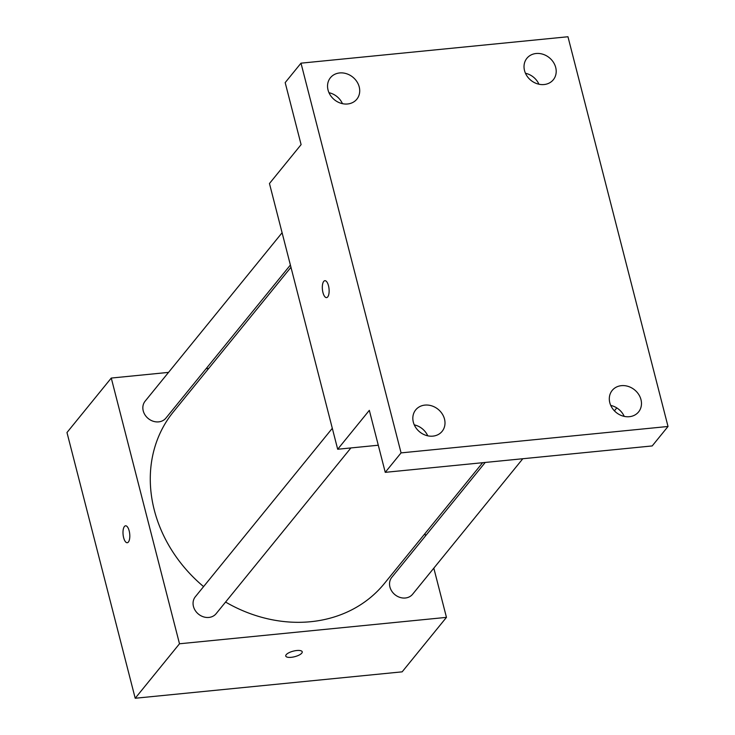 <?xml version="1.0" encoding="UTF-8"?>
<svg xmlns="http://www.w3.org/2000/svg" width="735" height="735" viewBox="0 0 735 735"><rect width="100%" height="100%" fill="white"/><g stroke="black" fill="none" stroke-linecap="round" stroke-linejoin="round"><path stroke-width="1.1" d="M433.815 568.155L446.457 617.372L402.155 671.836L135.203 698.25L66.977 432.529L111.27 378.056L168.526 372.388M446.457 617.372L179.496 643.777L135.203 698.25M179.496 643.777L111.27 378.056M124.408 526.517A8.498 3.317 84.3 0 1 125.566 525.801A8.498 3.317 84.3 0 1 129.709 533.932A8.498 3.317 84.3 0 1 127.238 542.724A8.498 3.317 84.3 0 1 123.305 536.164A8.498 3.317 84.3 0 1 124.408 526.517M290.968 267.274L173.35 411.912A136.003 116.479 39.1 0 0 203.586 586.603M225.581 602.057A136.003 116.479 39.1 0 0 384.377 583.516L482.619 462.71M424.949 533.619L425.528 535.861M206.112 368.676L208.712 368.419M485.219 462.453L391.81 577.324A13.405 11.484 39.1 0 0 394.961 594.688A13.405 11.484 39.1 0 0 412.611 594.238L522.805 458.732M332.312 428.303L195.326 596.765A13.405 11.484 39.1 0 0 198.487 614.129A13.405 11.484 39.1 0 0 216.127 613.679L350.907 447.937M282.102 232.738L145.117 401.191A13.405 11.484 39.1 0 0 148.268 418.555A13.405 11.484 39.1 0 0 165.917 418.105L290.389 265.032M302.223 651.798A8.498 2.866 -14.4 0 1 291.225 657.32A8.498 2.866 -14.4 0 1 285.759 656.033A8.498 2.866 -14.4 0 1 293.274 651.146A8.498 2.866 -14.4 0 1 302.223 651.807A8.498 2.866 -14.4 0 1 291.225 657.32A8.498 2.866 -14.4 0 1 285.759 656.033M127.238 542.724A8.498 3.317 84.3 0 1 123.315 536.155A8.498 3.317 84.3 0 1 124.417 526.508A8.498 3.317 84.3 0 1 125.566 525.801M337.687 449.25L269.46 183.52L301.102 144.62L285.18 82.614L301.001 63.164L567.962 36.75L668.023 426.475L652.202 445.934L385.25 472.339L369.328 410.341L337.687 449.25L378.286 445.226M668.023 426.475L401.071 452.889L385.25 472.339M401.071 452.889L301.001 63.164M326.56 297.611A8.498 3.317 84.3 0 1 322.637 291.042A8.498 3.317 84.3 0 1 323.74 281.395A8.498 3.317 84.3 0 1 324.888 280.687A8.498 3.317 84.3 0 1 329.032 288.827A8.498 3.317 84.3 0 1 326.56 297.611A8.498 3.317 84.3 0 1 322.628 291.051A8.498 3.317 84.3 0 1 323.731 281.404A8.498 3.317 84.3 0 1 324.888 280.687M616.794 407.907L614.405 410.837M427.742 435.818A17.015 14.581 39.1 0 0 414.264 424.867M624.217 416.377A17.015 14.581 39.1 0 0 610.748 405.426M342.455 103.663A17.015 14.581 39.1 0 0 328.986 92.711M538.939 84.231A17.015 14.581 39.1 0 0 525.47 73.27M609.802 402.716A17.015 14.581 -140.9 0 1 612.191 390.441A17.015 14.581 -140.9 0 1 628.26 386.426A17.015 14.581 -140.9 0 1 640.984 399.638A17.015 14.581 -140.9 0 1 638.596 411.912A17.015 14.581 -140.9 0 1 622.527 415.927A17.015 14.581 -140.9 0 1 609.802 402.716M524.524 70.569A17.015 14.581 -140.9 0 1 526.903 58.285A17.015 14.581 -140.9 0 1 542.981 54.271A17.015 14.581 -140.9 0 1 555.706 67.482A17.015 14.581 -140.9 0 1 553.317 79.757A17.015 14.581 -140.9 0 1 537.248 83.772A17.015 14.581 -140.9 0 1 524.524 70.569M328.04 90.001A17.015 14.581 -140.9 0 1 330.428 77.726A17.015 14.581 -140.9 0 1 346.497 73.711A17.015 14.581 -140.9 0 1 359.222 86.923A17.015 14.581 -140.9 0 1 356.833 99.197A17.015 14.581 -140.9 0 1 340.764 103.212A17.015 14.581 -140.9 0 1 328.04 90.001M413.327 422.156A17.015 14.581 -140.9 0 1 415.707 409.882A17.015 14.581 -140.9 0 1 431.785 405.867A17.015 14.581 -140.9 0 1 444.5 419.069A17.015 14.581 -140.9 0 1 442.121 431.353A17.015 14.581 -140.9 0 1 426.052 435.368A17.015 14.581 -140.9 0 1 413.327 422.156"/></g></svg>
